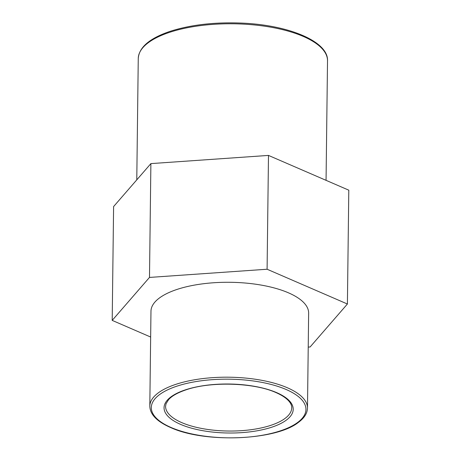 <?xml version="1.0" encoding="UTF-8"?>
<svg xmlns="http://www.w3.org/2000/svg" width="461" height="461" viewBox="0 0 461 461"><rect width="100%" height="100%" fill="white"/><g stroke="black" fill="none" stroke-linecap="round" stroke-linejoin="round"><path stroke-width="0.69" d="M347.404 304.006L348.798 190.18L268.486 155.415L267.092 269.236L347.404 304.006L310.115 346.966L308.225 347.093M268.486 155.415L150.885 163.609L113.596 206.568L112.202 320.389L149.491 277.43L267.092 269.236M150.885 163.609L149.491 277.43M150.655 337.037L112.202 320.389M149.808 406.147L150.972 311.233A78.843 29.907 0.7 0 1 201.636 283.97A78.843 29.907 0.7 0 1 288.269 292.741A78.843 29.907 0.7 0 1 308.64 313.157L307.481 408.071A78.843 29.907 -179.3 0 0 287.111 387.655A78.843 29.907 -179.3 0 0 175.756 384.376A78.843 29.907 -179.3 0 0 149.808 406.147C150.044 414.502 157.063 421.665 170.858 427.647C204.938 443.326 276.283 440.445 298.526 422.299C304.364 417.977 307.343 413.235 307.481 408.071M276.519 392.57A64.586 24.502 -179.3 0 0 185.299 389.885A64.586 24.502 -179.3 0 0 180.735 424.443A64.586 24.502 -179.3 0 0 271.955 427.134A64.586 24.502 -179.3 0 0 276.519 392.57M291.715 407.881A63.071 23.926 0.7 0 1 251.182 429.692A63.071 23.926 0.7 0 1 181.876 422.668A63.071 23.926 0.7 0 1 165.574 406.337L166.046 403.732L168.628 399.595C171.941 395.913 177.669 392.691 185.795 389.92C210.262 381.264 254.074 382.526 276.179 392.668C288.448 398.102 292.009 404.049 291.715 407.881M285.97 389.43A77.327 29.331 0.7 0 1 280.501 430.805A77.327 29.331 0.7 0 1 171.285 427.589A77.327 29.331 0.7 0 1 176.753 386.214A77.327 29.331 0.7 0 1 285.97 389.43M169.406 32.397A94.638 35.9 0.7 0 1 303.067 36.333A94.638 35.9 0.7 0 1 327.517 60.84C328.584 41.767 289.456 25.142 242.348 23.125C214.895 21.961 190.762 24.721 169.942 31.394C149.56 38.326 138.997 47.368 138.26 58.53A94.638 35.9 0.7 0 1 169.406 32.397M326.06 180.337L327.517 60.84M136.779 179.859L138.26 58.53"/></g></svg>

